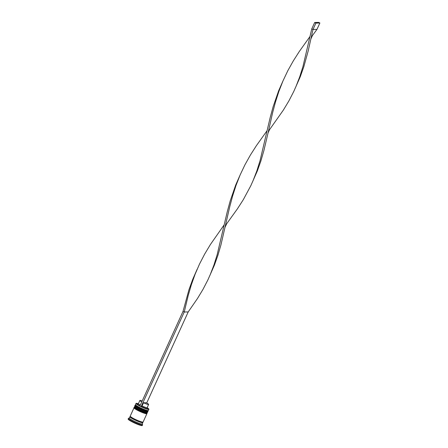 <?xml version="1.0" encoding="UTF-8"?>
<svg xmlns="http://www.w3.org/2000/svg" width="448" height="448" viewBox="0 0 448 448"><rect width="100%" height="100%" fill="white"/><g stroke="black" fill="none" stroke-linecap="round" stroke-linejoin="round"><path stroke-width="0.67" d="M138.247 403.665A6.938 0.868 24.5 0 0 136.478 403.284A6.938 0.868 24.5 0 0 136.276 403.318A6.938 0.868 24.5 0 0 139.91 405.983M146.709 402.987L188.205 311.931L184.246 312.015L183.014 311.405L139.905 406.006L141.182 406.616A6.938 0.868 24.5 0 0 148.518 409.254A6.938 0.868 24.5 0 0 148.803 409.024L148.876 409.209A7.078 0.885 -155.5 0 1 148.882 409.332A7.078 0.885 -155.5 0 1 148.579 409.444A7.078 0.885 -155.5 0 1 141.254 406.829A7.078 0.885 -155.5 0 1 135.996 403.463A7.078 0.885 -155.5 0 1 136.091 403.385L136.276 403.318M148.26 410.564L147.706 410.766A6.653 0.834 -155.5 0 1 147.515 410.794A6.653 0.834 -155.5 0 1 141.008 408.514A6.653 0.834 -155.5 0 1 135.688 405.289L135.475 404.74A7.078 0.885 24.5 0 0 141.137 408.167A7.078 0.885 24.5 0 0 148.058 410.592A7.078 0.885 24.5 0 0 148.26 410.564A7.078 0.885 24.5 0 0 148.355 410.486L148.882 409.332M135.996 403.463L135.47 404.611A7.078 0.885 24.5 0 0 135.475 404.74M147.386 412.479L146.832 412.686A6.653 0.834 -155.5 0 1 146.642 412.714A6.653 0.834 -155.5 0 1 140.134 410.43A6.653 0.834 -155.5 0 1 134.814 407.21L134.602 406.655A7.078 0.885 24.5 0 0 140.258 410.082A7.078 0.885 24.5 0 0 147.185 412.513A7.078 0.885 24.5 0 0 147.386 412.479A7.078 0.885 24.5 0 0 147.482 412.401L147.773 411.762A7.078 0.885 -155.5 0 1 147.476 411.874A7.078 0.885 -155.5 0 1 140.146 409.254A7.078 0.885 -155.5 0 1 134.887 405.894A7.078 0.885 -155.5 0 1 135.022 405.804M134.887 405.894L134.596 406.532A7.078 0.885 24.5 0 0 134.602 406.655M142.565 422.184A7.078 0.885 -155.5 0 1 142.822 422.632L142.24 423.909A7.078 0.885 -155.5 0 1 141.938 424.015A7.078 0.885 -155.5 0 1 134.613 421.4A7.078 0.885 -155.5 0 1 129.354 418.034L129.937 416.758A7.078 0.885 -155.5 0 1 130.239 416.651A7.078 0.885 -155.5 0 1 130.441 416.657M142.262 423.858L142.587 424.704A7.79 0.974 -155.5 0 1 142.593 424.838A7.79 0.974 -155.5 0 1 142.262 424.962A7.79 0.974 -155.5 0 1 134.204 422.083A7.79 0.974 -155.5 0 1 128.419 418.382A7.79 0.974 -155.5 0 1 128.526 418.298L129.377 417.984M135.363 405.994A6.653 0.834 -155.5 0 0 139.854 409.058A6.653 0.834 -155.5 0 0 147.106 411.69A6.653 0.834 -155.5 0 1 140.218 409.231A6.653 0.834 -155.5 0 1 135.274 406.067M134.49 407.915A6.653 0.834 -155.5 0 0 138.981 410.973A6.653 0.834 -155.5 0 0 146.233 413.605A6.653 0.834 -155.5 0 1 139.345 411.146A6.653 0.834 -155.5 0 1 134.4 407.982M146.882 413.526A7.078 0.885 -155.5 0 1 146.899 413.683A7.078 0.885 -155.5 0 1 146.597 413.79A7.078 0.885 -155.5 0 1 139.272 411.174A7.078 0.885 -155.5 0 1 134.014 407.809A7.078 0.885 -155.5 0 1 134.148 407.719M146.899 413.683L143.114 421.988A7.078 0.885 -155.5 0 1 142.811 422.1A7.078 0.885 -155.5 0 1 135.486 419.485A7.078 0.885 -155.5 0 1 130.228 416.119L134.014 407.809M142.822 422.632A7.078 0.885 -155.5 0 1 142.52 422.738A7.078 0.885 -155.5 0 1 135.195 420.123A7.078 0.885 -155.5 0 1 129.937 416.758M142.593 424.838L142.302 425.482A7.79 0.974 -155.5 0 1 141.971 425.6A7.79 0.974 -155.5 0 1 133.913 422.722A7.79 0.974 -155.5 0 1 128.128 419.02L128.419 418.382M146.188 402.713A4.816 0.605 -155.5 0 1 148.624 404.432A4.816 0.605 -155.5 0 1 148.422 404.505A4.816 0.605 -155.5 0 1 143.528 402.769L146.188 402.713M148.624 404.432L147.168 407.63A4.816 0.605 -155.5 0 1 146.966 407.702A4.816 0.605 -155.5 0 1 142.072 405.961L143.528 402.769M147.185 407.59L147.521 408.464A5.522 0.694 -155.5 0 1 147.286 408.643A5.522 0.694 -155.5 0 1 141.579 406.605L142.072 405.961M148.803 409.024A6.938 0.868 24.5 0 0 147.252 407.77M141.182 406.616L141.579 406.605M139.994 405.81A5.522 0.694 -155.5 0 1 137.547 403.917L138.421 403.598M140.325 405.076A4.816 0.605 -155.5 0 1 138.404 403.637L139.866 400.439A4.816 0.605 -155.5 0 1 142.212 400.938M141.781 401.884A4.816 0.605 -155.5 0 1 139.866 400.439M141.131 406.616L184.246 312.015L188.166 295.652L191.313 284.883L195.065 274.327L199.506 264.057L204.646 254.111L210.414 244.496L224.23 224.756M188.205 311.931L197.495 298.48L203.034 289.307L207.906 279.871L214.402 265.16L217.974 255.114L220.976 244.748L229.695 206.92L232.59 196.067L236.029 185.394L240.117 174.978L244.91 164.864L250.376 155.086L256.413 145.628L267.148 130.581M225.131 227.114L226.598 223.888L237.429 208.818L243.264 199.746L250.824 185.69L257.32 170.985L260.893 160.933L263.894 150.567L268.05 132.938L269.517 129.713L283.332 110.13L288.87 100.951L293.742 91.515L300.244 76.81L303.811 66.758L308.146 51.106L313.001 29.484L316.96 29.4L312.435 35.538L310.968 38.763M295.798 86.962L299.746 76.765L302.954 66.522L311.769 28.874L313.001 29.484L315.913 23.094L319.872 23.01L316.96 29.4M209.961 275.313L213.909 265.115L217.118 254.873L227.248 211.775L230.194 200.939L235.687 185.052L240.061 175.106M268.05 132.938L272.614 112.739L275.509 101.892L278.947 91.218L283.035 80.797L287.829 70.689L293.294 60.911L299.331 51.447L310.066 36.406M183.014 311.405L188.95 289.761L192.769 279.233L197.142 269.282M252.879 181.138L256.827 170.94L260.036 160.698L270.166 117.594L273.112 106.764L278.606 90.877L282.979 80.926M319.872 23.01L318.646 22.4L314.686 22.484L311.769 28.874M314.686 22.484L315.913 23.094M135.772 405.098A6.653 0.834 24.5 0 0 140.263 408.162A6.653 0.834 24.5 0 0 147.515 410.794M147.706 411.359A7.078 0.885 -155.5 0 1 140.381 408.744A7.078 0.885 -155.5 0 1 135.122 405.378L135.061 405.507A7.078 0.885 24.5 0 0 140.325 408.873A7.078 0.885 24.5 0 0 147.65 411.488A7.078 0.885 24.5 0 0 147.946 411.382L148.008 411.253A7.078 0.885 -155.5 0 1 147.706 411.359M134.898 407.019A6.653 0.834 24.5 0 0 139.39 410.077A6.653 0.834 24.5 0 0 146.642 412.714M146.832 413.28A7.078 0.885 -155.5 0 1 139.507 410.659A7.078 0.885 -155.5 0 1 134.249 407.299L134.187 407.422A7.078 0.885 24.5 0 0 139.451 410.788A7.078 0.885 24.5 0 0 146.776 413.409A7.078 0.885 24.5 0 0 147.073 413.297L147.134 413.168A7.078 0.885 -155.5 0 1 146.832 413.28M142.559 422.212A7.011 0.879 -155.5 0 1 142.458 422.71A7.011 0.879 -155.5 0 1 134.417 419.737A7.011 0.879 -155.5 0 1 130.301 416.679A7.011 0.879 -155.5 0 1 130.424 416.679M135.783 405.031L135.122 405.378M147.946 411.382L147.291 411.729C146.765 412.065 139.933 409.422 136.825 407.434C135.01 406.157 134.422 405.513 135.061 405.507M147.946 410.676L148.008 411.253M134.91 406.946L134.249 407.299M147.073 413.297L146.412 413.65C145.891 413.98 139.059 411.342 135.951 409.349C134.137 408.072 133.549 407.434 134.187 407.422M147.073 412.597L147.134 413.168"/></g></svg>
